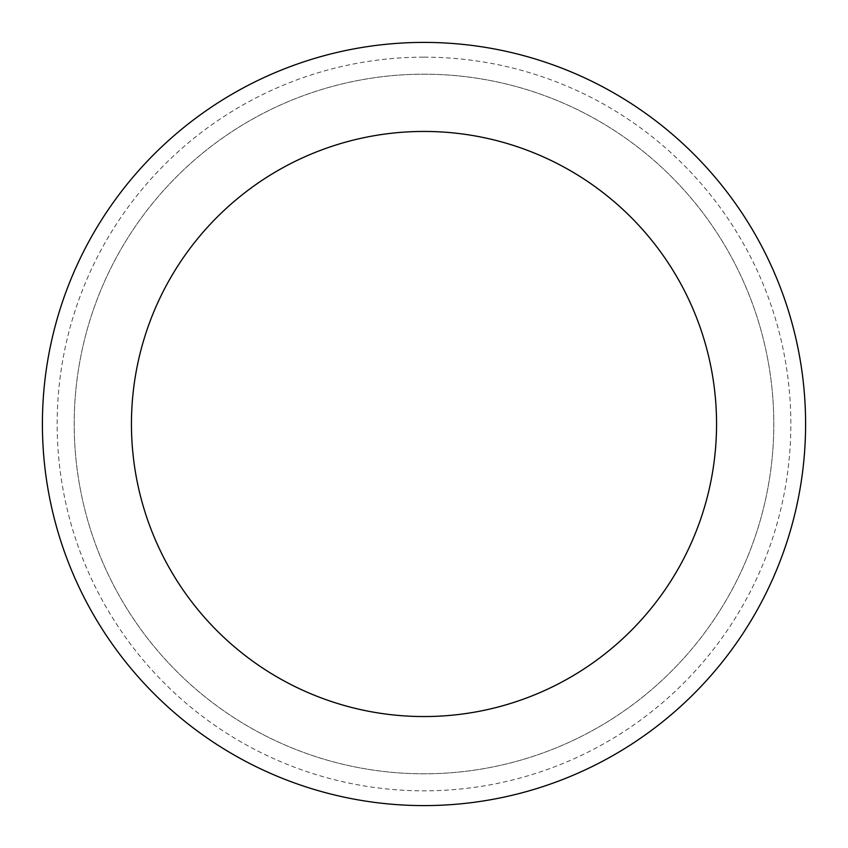 <?xml version="1.0" encoding="UTF-8"?>
<svg xmlns="http://www.w3.org/2000/svg" width="848" height="848" viewBox="0 0 848 848"><rect width="100%" height="100%" fill="white"/><g stroke="black" fill="none" stroke-linecap="round" stroke-linejoin="round"><path stroke-width="0.64" stroke-dasharray="4.24 3.18" d="M424 805.6A381.6 381.6 0 0 0 805.6 424A381.6 381.6 0 0 0 424 42.4A381.6 381.6 0 0 0 42.4 424A381.6 381.6 0 0 0 424 805.6M424 74.2A349.8 349.8 0 0 1 726.937 598.9A349.8 349.8 0 0 1 121.063 598.9A349.8 349.8 0 0 1 424 74.2A349.8 349.8 0 0 1 773.8 424A349.8 349.8 0 0 1 424 773.8A349.8 349.8 0 0 1 74.2 424A349.8 349.8 0 0 1 424 74.2M424 773.8A349.8 349.8 0 0 1 121.063 249.1A349.8 349.8 0 0 1 726.937 249.1A349.8 349.8 0 0 1 424 773.8A349.8 349.8 0 0 1 121.063 249.1A349.8 349.8 0 0 1 726.937 249.1A349.8 349.8 0 0 1 424 773.8M424 57.155A366.845 366.845 0 0 1 741.693 607.422A366.845 366.845 0 0 1 106.307 607.422A366.845 366.845 0 0 1 424 57.155"/><path stroke-width="1.27" d="M424 42.4A381.6 381.6 0 0 1 754.476 614.8A381.6 381.6 0 0 1 93.524 614.8A381.6 381.6 0 0 1 424 42.4M424 131.44A292.56 292.56 0 0 1 677.361 570.28A292.56 292.56 0 0 1 170.639 570.28A292.56 292.56 0 0 1 424 131.44"/></g></svg>
